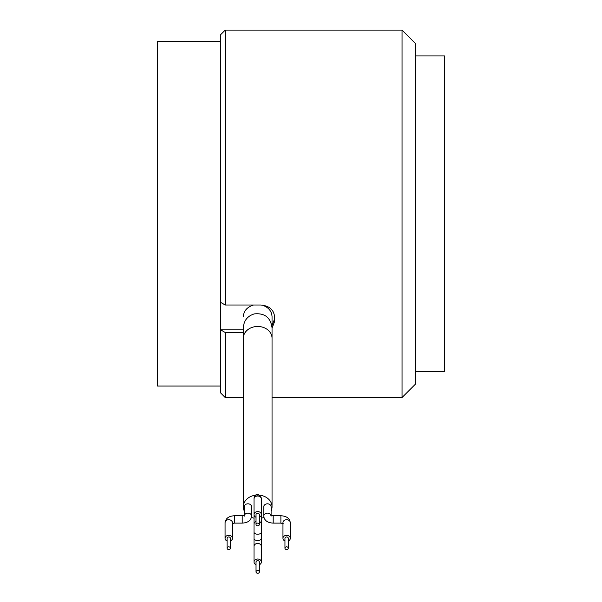 <?xml version="1.0" encoding="UTF-8"?>
<svg xmlns="http://www.w3.org/2000/svg" width="602" height="602" viewBox="0 0 602 602"><rect width="100%" height="100%" fill="white"/><g stroke="black" fill="none" stroke-linecap="round" stroke-linejoin="round"><path stroke-width="0.9" d="M257.686 525.847A1.663 1.362 180 0 0 257.686 523.123A1.663 1.362 180 0 0 257.686 525.847M230.408 548.196A1.663 1.362 180 0 0 227.082 548.196A1.663 1.362 180 0 0 230.408 548.196L230.408 538.316A1.663 1.362 180 0 0 227.082 538.316L227.082 548.196M257.686 570.538A1.663 1.362 180 0 0 257.686 573.262A1.663 1.362 180 0 0 257.686 570.538M284.964 548.196A1.663 1.362 180 0 0 288.29 548.196A1.663 1.362 180 0 0 284.964 548.196L284.964 538.316A1.663 1.362 180 0 1 288.29 538.316L288.29 548.196M259.349 524.485L259.349 514.605A1.663 1.362 180 0 0 256.023 514.605L256.023 524.485M259.349 571.9L259.349 562.02A1.663 1.362 180 0 0 256.023 562.02L256.023 571.9M259.349 517.291A3.672 3.01 180 0 0 261.358 514.605A3.672 3.01 180 0 0 257.686 511.595A3.672 3.01 180 0 0 254.014 514.605A3.672 3.01 180 0 0 256.023 517.291M230.408 540.995A3.672 3.01 180 0 0 232.417 538.316A3.672 3.01 180 0 0 228.745 535.306A3.672 3.01 180 0 0 225.073 538.316A3.672 3.01 180 0 0 227.082 540.995M259.349 564.706A3.672 3.01 180 0 0 261.358 562.02A3.672 3.01 180 0 0 257.686 559.01A3.672 3.01 180 0 0 254.014 562.02A3.672 3.01 180 0 0 256.023 564.706M288.29 540.995A3.672 3.01 180 0 0 290.307 538.316A3.672 3.01 180 0 0 286.627 535.306A3.672 3.01 180 0 0 282.955 538.316A3.672 3.01 180 0 0 284.964 540.995M225.073 538.316L225.073 522.724A3.672 3.01 180 0 1 228.745 519.714A3.672 3.01 180 0 1 232.417 522.724L232.417 538.316M290.307 538.316L290.307 522.724A3.672 3.01 180 0 0 286.627 519.714A3.672 3.01 180 0 0 282.955 522.724L282.955 538.316M254.014 514.605L254.014 499.013A3.672 3.01 180 0 1 257.686 496.01A3.672 3.01 180 0 1 261.358 499.013L261.358 498.832A3.672 3.01 180 0 0 257.686 495.822A3.672 3.01 180 0 0 254.014 498.832M232.101 523.687L234.487 523.108L234.487 515.756L242.2 515.756L242.2 523.108C247.896 522.822 251.034 520.497 251.613 516.14L251.613 506.816A3.672 3.01 180 0 0 247.941 503.806A3.672 3.01 180 0 0 244.269 506.816L244.269 515.365M254.014 562.02L254.014 546.428A3.672 3.01 180 0 1 257.686 543.425A3.672 3.01 180 0 1 261.358 546.428L261.358 538.436A3.672 2.107 180 0 1 257.686 540.543A3.672 2.107 180 0 1 254.014 538.436L254.014 532.115A3.672 2.107 180 0 0 257.686 534.23A3.672 2.107 180 0 0 261.358 532.115L261.358 514.8A3.672 3.01 180 0 0 261.358 514.702M254.014 514.702A3.672 3.01 180 0 0 254.014 514.8L254.014 524.124A3.672 3.01 180 0 1 256.023 521.437M271.111 515.365L271.111 506.816A3.672 3.01 180 0 0 267.438 503.806A3.672 3.01 180 0 0 263.759 506.816L263.759 516.14A3.672 3.01 180 0 1 266.912 513.16A3.672 3.01 180 0 1 270.96 515.289M261.358 518.179A14.35 11.754 180 0 0 263.909 517.411M271.111 510.978A14.35 11.754 180 0 0 272.044 506.816A14.35 11.754 180 0 0 260.124 495.228M255.248 495.228A14.35 11.754 180 0 0 243.336 506.816A14.35 11.754 180 0 0 244.269 510.978M251.47 517.411A14.35 11.754 180 0 0 254.014 518.179M243.336 506.816L243.336 338.219A14.35 11.754 180 0 1 257.686 326.465A14.35 11.754 180 0 1 272.044 338.219L272.044 316.554C271.675 311.016 268.364 307.186 262.111 305.071M253.465 305.018C247.098 307.095 243.72 310.941 243.336 316.554M415.824 55.933L444.524 55.933L444.524 371.697L415.824 371.697M272.044 397.531L402.046 397.531L402.046 30.1L225.216 30.1L225.216 305.018L260.809 305.018C269.177 305.786 273.767 309.691 274.595 316.727L274.595 321.618L272.044 327.985M243.336 332.485L225.216 332.485L225.216 397.531L243.336 397.531M402.046 30.1L415.824 43.878L415.824 383.752L402.046 397.531M272.044 325.343L274.595 318.985M225.216 397.531L220.625 392.933L220.625 329.836L243.336 329.836M225.216 305.018L220.625 302.37L220.625 329.836L225.216 332.485M220.625 302.37L220.625 34.69L225.216 30.1M220.625 41.583L157.476 41.583L157.476 386.048L220.625 386.048M290.307 522.724C289.72 518.367 286.582 516.042 280.886 515.756L280.886 523.108L283.271 523.687M280.886 515.756L273.18 515.756L273.18 523.108L280.886 523.108M251.613 516.14A3.672 3.01 180 0 0 248.468 513.16A3.672 3.01 180 0 0 244.412 515.289M261.358 524.124A3.672 3.01 180 0 0 259.349 521.437M261.321 498.546L261.358 514.605M261.358 546.428L261.358 562.02M254.014 499.013L254.014 497.982L254.014 499.013M261.358 499.013L261.358 497.982C258.296 493.136 255.85 493.136 254.014 497.982L254.059 498.546M225.073 522.724C225.652 518.367 228.79 516.042 234.487 515.756M254.014 546.428L254.014 538.436M242.2 523.108L234.487 523.108M261.358 532.115L261.358 538.436M242.2 515.756L244.585 515.177L244.269 516.14M254.014 532.115L254.014 524.124M273.18 523.108C267.476 522.822 264.338 520.497 263.759 516.14M273.18 515.756L270.795 515.177L271.111 516.14M272.044 338.219L272.044 506.816M243.336 338.219L243.336 327.842L243.336 338.219M272.044 327.842C270.607 317.465 264.654 312.829 254.187 313.92C247.399 316.08 243.78 320.723 243.336 327.842"/></g></svg>
